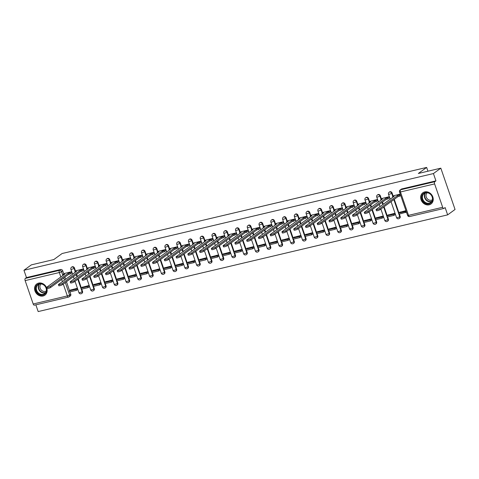 <?xml version="1.0" encoding="UTF-8"?>
<svg xmlns="http://www.w3.org/2000/svg" width="479" height="479" viewBox="0 0 479 479"><rect width="100%" height="100%" fill="white"/><g stroke="black" fill="none" stroke-linecap="round" stroke-linejoin="round"><path stroke-width="0.72" d="M75.574 271.234L74.473 268.024A1.772 1.521 -126.1 0 0 71.916 266.947L71.509 267.246A1.772 1.521 53.9 0 1 74.059 268.324L75.167 271.533M87.34 268.456L86.232 265.246A1.772 1.521 -126.1 0 0 83.681 264.168L83.268 264.468A1.772 1.521 53.9 0 1 85.825 265.546L86.933 268.755M99.105 265.677L97.997 262.468A1.772 1.521 -126.1 0 0 95.447 261.39L95.034 261.69A1.772 1.521 53.9 0 1 97.59 262.767L98.692 265.977M110.865 262.899L109.763 259.69A1.772 1.521 -126.1 0 0 107.206 258.612L106.799 258.911A1.772 1.521 53.9 0 1 109.35 259.989L110.457 263.199M122.63 260.121L121.528 256.912A1.772 1.521 -126.1 0 0 118.972 255.834L118.564 256.133A1.772 1.521 53.9 0 1 121.115 257.211L122.223 260.42M134.395 257.343L133.288 254.133A1.772 1.521 -126.1 0 0 130.737 253.056L130.324 253.355A1.772 1.521 53.9 0 1 132.881 254.433L133.988 257.642M146.161 254.565L145.053 251.355A1.772 1.521 -126.1 0 0 142.502 250.278L142.089 250.577A1.772 1.521 53.9 0 1 144.646 251.655L145.748 254.864M157.92 251.786L156.819 248.577A1.772 1.521 -126.1 0 0 154.262 247.499L153.855 247.799A1.772 1.521 53.9 0 1 156.411 248.876L157.513 252.086M169.686 249.008L168.584 245.799A1.772 1.521 -126.1 0 0 166.027 244.721L165.62 245.02A1.772 1.521 53.9 0 1 168.171 246.098L169.279 249.308M181.451 246.23L180.344 243.021A1.772 1.521 -126.1 0 0 177.793 241.943L177.38 242.242A1.772 1.521 53.9 0 1 179.936 243.32L181.044 246.529M193.217 243.452L192.109 240.242A1.772 1.521 -126.1 0 0 189.558 239.165L189.145 239.458A1.772 1.521 53.9 0 1 191.702 240.542L192.803 243.751M204.976 240.674L203.874 237.464A1.772 1.521 -126.1 0 0 201.318 236.387L200.911 236.68A1.772 1.521 53.9 0 1 203.467 237.764L204.569 240.973M216.742 237.895L215.64 234.686A1.772 1.521 -126.1 0 0 213.083 233.608L212.676 233.902A1.772 1.521 53.9 0 1 215.227 234.985L216.334 238.195M228.507 235.117L227.399 231.908A1.772 1.521 -126.1 0 0 224.849 230.83L224.435 231.123A1.772 1.521 53.9 0 1 226.992 232.207L228.1 235.417M240.272 232.339L239.165 229.13A1.772 1.521 -126.1 0 0 236.614 228.052L236.201 228.345A1.772 1.521 53.9 0 1 238.758 229.429L239.859 232.638M252.032 229.561L250.93 226.351A1.772 1.521 -126.1 0 0 248.373 225.274L247.966 225.567A1.772 1.521 53.9 0 1 250.523 226.651L251.625 229.86M263.797 226.783L262.696 223.573A1.772 1.521 -126.1 0 0 260.139 222.496L259.732 222.789A1.772 1.521 53.9 0 1 262.282 223.873L263.39 227.082M275.563 224.004L274.455 220.795A1.772 1.521 -126.1 0 0 271.904 219.717L271.497 220.011A1.772 1.521 53.9 0 1 274.048 221.094L275.156 224.304M287.328 221.226L286.22 218.017A1.772 1.521 -126.1 0 0 283.67 216.939L283.257 217.232A1.772 1.521 53.9 0 1 285.813 218.316L286.915 221.526M299.088 218.448L297.986 215.239A1.772 1.521 -126.1 0 0 295.429 214.161L295.022 214.454A1.772 1.521 53.9 0 1 297.579 215.538L298.68 218.747M310.853 215.67L309.751 212.46A1.772 1.521 -126.1 0 0 307.195 211.383L306.788 211.676A1.772 1.521 53.9 0 1 309.338 212.76L310.446 215.969M322.618 212.892L321.511 209.682A1.772 1.521 -126.1 0 0 318.96 208.605L318.553 208.898A1.772 1.521 53.9 0 1 321.104 209.982L322.211 213.191M334.384 210.113L333.276 206.904A1.772 1.521 -126.1 0 0 330.726 205.826L330.312 206.12A1.772 1.521 53.9 0 1 332.869 207.197L333.971 210.413M346.143 207.335L345.042 204.126A1.772 1.521 -126.1 0 0 342.485 203.048L342.078 203.341A1.772 1.521 53.9 0 1 344.635 204.419L345.736 207.635M357.909 204.557L356.807 201.348A1.772 1.521 -126.1 0 0 354.25 200.27L353.843 200.563A1.772 1.521 53.9 0 1 356.394 201.641L357.502 204.856M369.674 201.779L368.567 198.569A1.772 1.521 -126.1 0 0 366.016 197.492L365.609 197.785A1.772 1.521 53.9 0 1 368.159 198.863L369.267 202.078M381.44 199.001L380.332 195.791A1.772 1.521 -126.1 0 0 377.781 194.713L377.368 195.007A1.772 1.521 53.9 0 1 379.925 196.085L381.027 199.3M393.205 196.222L392.097 193.013A1.772 1.521 -126.1 0 0 389.541 191.935L389.134 192.229A1.772 1.521 53.9 0 1 391.69 193.306L392.792 196.522M429.172 204.802A6.922 5.922 -126.1 0 0 431.034 203.952A6.922 5.922 -126.1 0 0 432.369 195.881A6.922 5.922 -126.1 0 0 424.735 191.911A6.922 5.922 -126.1 0 0 422.873 192.762A6.922 5.922 -126.1 0 0 421.538 200.833A6.922 5.922 -126.1 0 0 429.172 204.802M43.074 295.986A6.922 5.922 -126.1 0 0 44.93 295.136A6.922 5.922 -126.1 0 0 46.271 287.065A6.922 5.922 -126.1 0 0 38.637 283.095A6.922 5.922 -126.1 0 0 36.775 283.945A6.922 5.922 -126.1 0 0 35.44 292.016A6.922 5.922 -126.1 0 0 43.074 295.986M35.847 304.818L38.176 311.572L447.649 214.867L445.135 207.557L443.979 208.395A1.772 0.868 76.7 0 1 443.817 208.473A1.772 0.868 76.7 0 1 442.668 207.287L434.615 183.906L400.456 191.971L408.509 215.352L442.668 207.287M440.824 168.165L433.429 173.56L23.95 270.264L31.351 264.869L53.822 259.558L62.114 253.517L426.645 167.428L418.353 173.47L440.824 168.165L455.05 209.473L447.649 214.867M34.506 305.099A1.772 0.868 -103.3 0 1 34.344 305.177A1.772 0.868 -103.3 0 1 33.195 303.991L25.142 280.61A1.772 0.868 -103.3 0 1 25.315 278.413L26.471 277.575L60.629 269.503A1.772 1.521 53.9 0 1 62.707 270.803L63.809 274.012M64.869 277.09L65.629 279.287M66.467 281.724L69.557 290.705M69.97 291.903L70.754 294.184L69.605 295.022A1.772 1.521 53.9 0 1 68.665 297.034A1.772 0.868 76.7 0 1 68.503 297.106A1.772 1.772 0 0 0 69.144 296.818L70.293 295.974A1.772 1.521 -126.1 0 0 70.754 294.184M26.471 277.575L23.95 270.264M435.944 180.87L401.785 188.936A1.772 1.521 -126.1 0 0 401.306 189.157L400.157 189.995A1.772 1.521 53.9 0 1 400.63 189.774L434.794 181.709L435.944 180.87L433.429 173.56M434.794 181.709A1.772 0.868 76.7 0 0 434.615 183.906M400.252 194.121L394.049 195.606M405.941 210.646L399.797 212.293M395.145 214.538L394.756 213.287L388.032 215.071M389.038 198.114L389.493 198.001L389.068 196.761L382.284 198.384M383.38 217.316L382.99 216.065L376.266 217.849M377.272 200.893L377.727 200.779L377.302 199.539L370.524 201.162M371.62 220.095L371.231 218.843L364.507 220.627M365.507 203.671L365.968 203.557L365.537 202.324L358.759 203.94M359.855 222.873L359.466 221.621L352.742 223.406M353.747 206.449L354.203 206.341L353.777 205.102L346.994 206.718M348.089 225.651L347.7 224.4L340.976 226.184M341.982 209.227L342.437 209.119L342.012 207.88L335.228 209.497M336.324 228.429L335.935 227.178L329.211 228.962M330.217 212.005L330.672 211.898L330.247 210.658L323.469 212.275M324.564 231.207L324.175 229.956L317.451 231.74M318.451 214.784L318.912 214.676L318.481 213.436L311.703 215.053M312.799 233.986L312.41 232.734L305.686 234.518M306.692 217.562L307.147 217.454L306.722 216.215L299.938 217.831M301.034 236.764L300.644 235.512L293.92 237.297M294.926 220.34L295.381 220.232L294.956 218.993L288.172 220.609M289.268 239.542L288.879 238.291L282.155 240.075M283.161 223.118L283.616 223.01L283.191 221.771L276.407 223.388M277.509 242.32L277.119 241.069L270.396 242.853M271.395 225.896L271.856 225.789L271.425 224.549L264.647 226.166M265.743 245.098L265.354 243.847L258.63 245.631M259.636 228.675L260.091 228.567L259.666 227.327L252.882 228.944M253.978 247.877L253.589 246.625L246.865 248.409M247.871 231.453L248.326 231.345L247.9 230.106L241.117 231.722M242.212 250.655L241.823 249.403L235.099 251.188M236.105 234.231L236.56 234.123L236.135 232.884L229.351 234.5M230.453 253.433L230.064 252.182L223.34 253.966M224.34 237.009L224.801 236.901L224.37 235.662L217.592 237.279M218.687 256.211L218.298 254.96L211.574 256.744M212.58 239.787L213.035 239.68L212.61 238.44L205.826 240.057M206.922 258.989L206.533 257.738L199.809 259.522M200.815 242.566L201.27 242.458L200.845 241.218L194.061 242.835M195.157 261.768L194.767 260.522L188.043 262.3M189.049 245.344L189.504 245.236L189.079 243.997L182.295 245.613M183.397 264.546L183.008 263.3L176.284 265.079M177.284 248.122L177.745 248.014L177.314 246.775L170.536 248.391M171.632 267.324L171.243 266.079L164.519 267.857M165.524 250.9L165.979 250.792L165.554 249.553L158.771 251.17M159.866 270.102L159.477 268.857L152.753 270.635M153.759 253.678L154.214 253.571L153.789 252.331L147.005 253.948M148.101 272.88L147.712 271.635L140.988 273.413M141.994 256.457L142.449 256.349L142.023 255.109L135.24 256.726M136.341 275.659L135.952 274.413L129.222 276.191M130.228 259.235L130.689 259.127L130.258 257.888L123.48 259.504M124.576 278.437L124.187 277.191L117.463 278.97M118.463 262.013L118.924 261.905L118.499 260.666L111.715 262.282M112.81 281.215L112.421 279.97L105.697 281.748M106.703 264.791L107.158 264.683L106.733 263.444L99.949 265.061M101.045 283.993L100.656 282.748L93.932 284.526M94.938 267.569L95.393 267.462L94.968 266.222L88.184 267.839M89.286 286.771L88.896 285.526L82.166 287.304M83.172 270.348L83.633 270.24L83.202 269L76.424 270.617M77.52 289.55L77.131 288.304L70.407 290.082M71.407 273.126L71.868 273.018L71.443 271.779L64.659 273.395M76.634 274.311L77.388 276.509M78.233 278.946L81.322 287.927M81.735 289.124L82.52 291.406L82.113 291.705A1.772 1.521 53.9 0 1 81.652 293.495L82.059 293.196A1.772 1.521 -126.1 0 0 82.52 291.406M88.399 271.533L89.154 273.731M89.992 276.167L93.088 285.149M93.501 286.346L94.285 288.627L93.878 288.927A1.772 1.521 53.9 0 1 93.411 290.717L93.824 290.418A1.772 1.521 -126.1 0 0 94.285 288.627M100.165 268.755L100.919 270.952M101.758 273.389L104.847 282.365M105.26 283.568L106.051 285.849L105.637 286.149A1.772 1.521 53.9 0 1 105.176 287.939L105.584 287.639A1.772 1.521 -126.1 0 0 106.051 285.849M111.924 265.977L112.685 268.174M113.523 270.611L116.613 279.586M117.026 280.79L117.81 283.071L117.403 283.37A1.772 1.521 53.9 0 1 116.942 285.161L117.349 284.861A1.772 1.521 -126.1 0 0 117.81 283.071M123.69 263.199L124.444 265.396M125.288 267.833L128.378 276.808M128.791 278.012L129.575 280.293L129.168 280.592A1.772 1.521 53.9 0 1 128.707 282.382L129.114 282.083A1.772 1.521 -126.1 0 0 129.575 280.293M135.455 260.42L136.21 262.618M137.048 265.055L140.143 274.03M140.557 275.233L141.341 277.515L140.934 277.814A1.772 1.521 53.9 0 1 140.467 279.604L140.88 279.305A1.772 1.521 -126.1 0 0 141.341 277.515M147.221 257.642L147.975 259.84M148.813 262.276L151.903 271.252M152.316 272.455L153.106 274.736L152.693 275.036A1.772 1.521 53.9 0 1 152.232 276.826L152.639 276.527A1.772 1.521 -126.1 0 0 153.106 274.736M158.98 254.864L159.741 257.061M160.579 259.498L163.668 268.474M164.081 269.677L164.866 271.958L164.459 272.258A1.772 1.521 53.9 0 1 163.998 274.048L164.405 273.748A1.772 1.521 -126.1 0 0 164.866 271.958M170.746 252.086L171.5 254.283M172.344 256.72L175.434 265.695M175.847 266.899L176.631 269.18L176.224 269.479A1.772 1.521 53.9 0 1 175.763 271.27L176.17 270.97A1.772 1.521 -126.1 0 0 176.631 269.18M182.511 249.308L183.265 251.505M184.104 253.942L187.199 262.917M187.612 264.121L188.397 266.402L187.99 266.701A1.772 1.521 53.9 0 1 187.523 268.491L187.936 268.192A1.772 1.521 -126.1 0 0 188.397 266.402M194.276 246.529L195.031 248.727M195.869 251.164L198.959 260.139M199.372 261.342L200.162 263.624L199.749 263.923A1.772 1.521 53.9 0 1 199.288 265.713L199.701 265.414A1.772 1.521 -126.1 0 0 200.162 263.624M206.042 243.751L206.796 245.949M207.635 248.385L210.724 257.361M211.137 258.564L211.928 260.845L211.514 261.145A1.772 1.521 53.9 0 1 211.053 262.935L211.461 262.636A1.772 1.521 -126.1 0 0 211.928 260.845M217.801 240.973L218.556 243.17M219.4 245.607L222.49 254.583M222.903 255.786L223.687 258.067L223.28 258.367A1.772 1.521 53.9 0 1 222.819 260.157L223.226 259.858A1.772 1.521 -126.1 0 0 223.687 258.067M229.567 238.195L230.321 240.392M231.165 242.829L234.255 251.804M234.668 253.008L235.452 255.289L235.045 255.588A1.772 1.521 53.9 0 1 234.578 257.379L234.991 257.079A1.772 1.521 -126.1 0 0 235.452 255.289M241.332 235.417L242.087 237.614M242.925 240.051L246.02 249.026M246.428 250.23L247.218 252.511L246.805 252.81A1.772 1.521 53.9 0 1 246.344 254.6L246.757 254.301A1.772 1.521 -126.1 0 0 247.218 252.511M253.098 232.638L253.852 234.836M254.69 237.273L257.78 246.248M258.193 247.451L258.983 249.733L258.57 250.032A1.772 1.521 53.9 0 1 258.109 251.822L258.516 251.523A1.772 1.521 -126.1 0 0 258.983 249.733M264.857 229.86L265.611 232.058M266.456 234.494L269.545 243.47M269.958 244.673L270.743 246.954L270.336 247.254A1.772 1.521 53.9 0 1 269.875 249.044L270.282 248.745A1.772 1.521 -126.1 0 0 270.743 246.954M276.623 227.082L277.377 229.279M278.221 231.716L281.311 240.692M281.724 241.895L282.508 244.176L282.101 244.476A1.772 1.521 53.9 0 1 281.634 246.266L282.047 245.966A1.772 1.521 -126.1 0 0 282.508 244.176M288.388 224.304L289.142 226.495M289.981 228.938L293.076 237.913M293.483 239.117L294.274 241.398L293.861 241.697A1.772 1.521 53.9 0 1 293.399 243.488L293.813 243.188A1.772 1.521 -126.1 0 0 294.274 241.398M300.153 221.526L300.908 223.717M301.746 226.16L304.836 235.135M305.249 236.333L306.039 238.62L305.626 238.919A1.772 1.521 53.9 0 1 305.165 240.709L305.572 240.41A1.772 1.521 -126.1 0 0 306.039 238.62M311.913 218.747L312.667 220.939M313.511 223.382L316.601 232.357M317.014 233.554L317.799 235.842L317.391 236.141A1.772 1.521 53.9 0 1 316.93 237.931L317.337 237.632A1.772 1.521 -126.1 0 0 317.799 235.842M323.678 215.969L324.433 218.161M325.277 220.603L328.366 229.579M328.78 230.776L329.564 233.063L329.157 233.363A1.772 1.521 53.9 0 1 328.69 235.153L329.103 234.854A1.772 1.521 -126.1 0 0 329.564 233.063M335.444 213.191L336.198 215.382M337.036 217.825L340.132 226.801M340.539 227.998L341.329 230.285L340.916 230.585A1.772 1.521 53.9 0 1 340.455 232.375L340.868 232.076A1.772 1.521 -126.1 0 0 341.329 230.285M347.209 210.413L347.964 212.604M348.802 215.047L351.891 224.022M352.304 225.22L353.095 227.507L352.682 227.806A1.772 1.521 53.9 0 1 352.221 229.597L352.628 229.297A1.772 1.521 -126.1 0 0 353.095 227.507M358.969 207.635L359.723 209.826M360.567 212.269L363.657 221.244M364.07 222.442L364.854 224.729L364.447 225.028A1.772 1.521 53.9 0 1 363.986 226.818L364.393 226.519A1.772 1.521 -126.1 0 0 364.854 224.729M370.734 204.856L371.488 207.048M372.333 209.491L375.422 218.466M375.835 219.663L376.62 221.951L376.213 222.25A1.772 1.521 53.9 0 1 375.752 224.04L376.159 223.741A1.772 1.521 -126.1 0 0 376.62 221.951M382.499 202.078L383.254 204.27M384.092 206.712L387.188 215.688M387.595 216.885L388.385 219.172L387.978 219.472A1.772 1.521 53.9 0 1 387.511 221.262L387.924 220.963A1.772 1.521 -126.1 0 0 388.385 219.172M394.265 199.3L398.947 212.91M399.36 214.107L400.151 216.394L399.737 216.694A1.772 1.521 53.9 0 1 399.276 218.484L399.684 218.184A1.772 1.521 -126.1 0 0 400.151 216.394M427.945 171.207L426.645 167.428M379.727 208.551L380.098 209.628A2.042 0.359 161 0 1 377.979 210.532A2.042 0.359 161 0 1 376.434 210.7L376.063 209.628A2.042 0.359 -19 0 0 377.614 209.461A2.042 0.359 -19 0 0 379.727 208.551L397.648 195.486L399.27 195.109L399.642 196.18L400.695 195.414M394.079 195.582L392.558 196.689L394.181 196.306L376.26 209.371A2.042 0.359 -19 0 0 376.063 209.628M392.558 196.689L392.78 197.33M400.324 194.336L399.27 195.109M400.193 212.005L398.678 213.107L399.049 214.185L406.443 212.101M398.678 213.107L405.39 211.526L405.755 212.598M406.072 211.029L405.39 211.526M380.098 209.628L398.019 196.564L399.642 196.18M398.019 196.564L397.648 195.486M432.621 199.887A5.993 5.125 53.9 0 1 426.37 203.569A5.993 5.125 53.9 0 1 421.885 196.39A5.993 5.125 53.9 0 1 428.136 192.708A5.993 5.125 53.9 0 1 432.621 199.887M422.466 196.384A5.55 4.742 -126.1 0 0 424.963 202.168A5.55 4.742 -126.1 0 0 430.705 202.485A5.55 4.742 -126.1 0 0 432.411 199.623A5.55 4.742 -126.1 0 0 429.914 193.839A5.55 4.742 -126.1 0 0 424.172 193.522A5.55 4.742 -126.1 0 0 422.466 196.384M432.375 199.803A4.371 3.736 53.9 0 1 427.933 199.36A4.371 3.736 53.9 0 1 426.065 194.881A4.371 3.736 53.9 0 1 427.238 192.75M423.556 192.342A6.88 5.88 -126.1 0 0 423.202 192.582A6.88 5.88 -126.1 0 0 421.089 196.133A6.88 5.88 -126.1 0 0 424.178 203.306A6.88 5.88 -126.1 0 0 431.304 203.695A6.88 5.88 -126.1 0 0 431.639 203.431M46.523 291.07A5.993 5.125 53.9 0 1 40.272 294.753A5.993 5.125 53.9 0 1 35.781 287.574A5.993 5.125 53.9 0 1 42.032 283.891A5.993 5.125 53.9 0 1 46.523 291.07M36.368 287.568A5.55 4.742 -126.1 0 0 38.865 293.352A5.55 4.742 -126.1 0 0 44.607 293.669A5.55 4.742 -126.1 0 0 46.307 290.807A5.55 4.742 -126.1 0 0 43.817 285.023A5.55 4.742 -126.1 0 0 38.069 284.706A5.55 4.742 -126.1 0 0 36.368 287.568M46.277 290.987A4.371 3.736 53.9 0 1 41.829 290.543A4.371 3.736 53.9 0 1 39.961 286.059A4.371 3.736 53.9 0 1 41.14 283.933M37.452 283.526A6.88 5.88 -126.1 0 0 37.099 283.766A6.88 5.88 -126.1 0 0 34.991 287.316A6.88 5.88 -126.1 0 0 38.081 294.489A6.88 5.88 -126.1 0 0 45.206 294.878A6.88 5.88 -126.1 0 0 45.535 294.615M367.962 211.329L368.333 212.407A2.042 0.359 161 0 1 366.219 213.311A2.042 0.359 161 0 1 364.669 213.478L364.297 212.407A2.042 0.359 -19 0 0 365.848 212.239A2.042 0.359 -19 0 0 367.962 211.329L385.882 198.27L387.505 197.887L387.876 198.959L389.433 197.821M382.32 198.36L380.793 199.468L382.416 199.084L364.495 212.149A2.042 0.359 -19 0 0 364.297 212.407M380.793 199.468L381.015 200.108M389.032 196.773L387.505 197.887M388.427 214.784L386.912 215.885L387.283 216.963L393.995 215.376L395.181 214.514M386.912 215.885L393.624 214.305L393.995 215.376M394.81 213.436L393.624 214.305M368.333 212.407L386.254 199.342L387.876 198.959M386.254 199.342L385.882 198.27M356.202 214.107L356.568 215.185A2.042 0.359 161 0 1 354.454 216.089A2.042 0.359 161 0 1 352.903 216.257L352.538 215.185A2.042 0.359 -19 0 0 354.083 215.017A2.042 0.359 -19 0 0 356.202 214.107L374.123 201.048L375.74 200.665L376.111 201.737L377.668 200.599M370.554 201.138L369.028 202.246L370.65 201.863L352.73 214.927A2.042 0.359 -19 0 0 352.538 215.185M369.028 202.246L369.249 202.886M377.266 199.551L375.74 200.665M376.662 217.562L375.147 218.663L375.518 219.741L382.23 218.155L383.416 217.292M375.147 218.663L381.859 217.083L382.23 218.155M383.044 216.215L381.859 217.083M356.568 215.185L374.488 202.12L376.111 201.737M374.488 202.12L374.123 201.048M344.437 216.885L344.808 217.963A2.042 0.359 161 0 1 342.689 218.867A2.042 0.359 161 0 1 341.144 219.035L340.773 217.963A2.042 0.359 -19 0 0 342.317 217.795A2.042 0.359 -19 0 0 344.437 216.885L362.358 203.826L363.98 203.443L364.345 204.515L365.902 203.377M358.789 203.916L357.268 205.024L358.885 204.641L340.964 217.706A2.042 0.359 -19 0 0 340.773 217.963M357.268 205.024L357.484 205.665M365.501 202.33L363.98 203.443M364.902 220.34L363.387 221.442L363.753 222.519L370.465 220.933L371.65 220.071M363.387 221.442L370.093 219.861L370.465 220.933M371.279 218.993L370.093 219.861M344.808 217.963L362.729 204.898L364.345 204.515M362.729 204.898L362.358 203.826M332.671 219.663L333.043 220.741A2.042 0.359 161 0 1 330.923 221.645A2.042 0.359 161 0 1 329.378 221.813L329.007 220.741A2.042 0.359 -19 0 0 330.558 220.574A2.042 0.359 -19 0 0 332.671 219.663L350.592 206.605L352.215 206.221L352.586 207.293L354.143 206.156M347.024 206.694L345.503 207.802L347.125 207.419L329.205 220.484A2.042 0.359 -19 0 0 329.007 220.741M345.503 207.802L345.724 208.443M353.736 205.108L352.215 206.221M353.137 223.118L351.622 224.226L351.993 225.298L358.699 223.711L359.885 222.849M351.622 224.226L358.334 222.639L358.699 223.711M359.519 221.777L358.334 222.639M333.043 220.741L350.963 207.676L352.586 207.293M350.963 207.676L350.592 206.605M320.906 222.442L321.277 223.519A2.042 0.359 161 0 1 319.164 224.423A2.042 0.359 161 0 1 317.613 224.591L317.242 223.519A2.042 0.359 -19 0 0 318.792 223.352A2.042 0.359 -19 0 0 320.906 222.442L338.827 209.383L340.449 209L340.82 210.071L342.377 208.934M335.264 209.473L333.737 210.58L335.36 210.197L317.439 223.262A2.042 0.359 -19 0 0 317.242 223.519M333.737 210.58L333.959 211.221M341.976 207.886L340.449 209M341.371 225.896L339.856 227.004L340.228 228.076L346.94 226.489L348.125 225.627M339.856 227.004L346.568 225.417L346.94 226.489M347.754 224.555L346.568 225.417M321.277 223.519L339.198 210.455L340.82 210.071M339.198 210.455L338.827 209.383M309.147 225.22L309.512 226.298A2.042 0.359 161 0 1 307.398 227.202A2.042 0.359 161 0 1 305.847 227.369L305.476 226.298A2.042 0.359 -19 0 0 307.027 226.13A2.042 0.359 -19 0 0 309.147 225.22L327.061 212.161L328.684 211.778L329.055 212.85L330.612 211.712M323.499 212.251L321.972 213.359L323.594 212.975L305.674 226.04A2.042 0.359 -19 0 0 305.476 226.298M321.972 213.359L322.193 213.999M330.211 210.664L328.684 211.778M329.606 228.675L328.091 229.782L328.462 230.854L335.174 229.267L336.36 228.405M328.091 229.782L334.803 228.196L335.174 229.267M335.989 227.333L334.803 228.196M309.512 226.298L327.432 213.233L329.055 212.85M327.432 213.233L327.061 212.161M297.381 227.998L297.752 229.076A2.042 0.359 161 0 1 295.633 229.98A2.042 0.359 161 0 1 294.088 230.148L293.717 229.076A2.042 0.359 -19 0 0 295.262 228.908A2.042 0.359 -19 0 0 297.381 227.998L315.302 214.939L316.924 214.556L317.29 215.628L318.846 214.49M311.733 215.029L310.212 216.137L311.829 215.754L293.908 228.818A2.042 0.359 -19 0 0 293.717 229.076M310.212 216.137L310.428 216.777M318.445 213.442L316.924 214.556M317.846 231.453L316.332 232.56L316.697 233.632L323.409 232.046L324.594 231.183M316.332 232.56L323.038 230.974L323.409 232.046M324.223 230.112L323.038 230.974M297.752 229.076L315.673 216.011L317.29 215.628M315.673 216.011L315.302 214.939M285.616 230.776L285.987 231.854A2.042 0.359 161 0 1 283.867 232.758A2.042 0.359 161 0 1 282.323 232.926L281.951 231.854A2.042 0.359 -19 0 0 283.502 231.686A2.042 0.359 -19 0 0 285.616 230.776L303.536 217.717L305.159 217.334L305.53 218.406L307.087 217.268M299.968 217.807L298.447 218.915L300.07 218.532L282.149 231.597A2.042 0.359 -19 0 0 281.951 231.854M298.447 218.915L298.668 219.556M306.68 216.221L305.159 217.334M306.081 234.231L304.566 235.339L304.937 236.41L311.643 234.824L312.829 233.962M304.566 235.339L311.278 233.752L311.643 234.824M312.464 232.89L311.278 233.752M285.987 231.854L303.908 218.789L305.53 218.406M303.908 218.789L303.536 217.717M273.85 233.554L274.222 234.632A2.042 0.359 161 0 1 272.108 235.536A2.042 0.359 161 0 1 270.557 235.704L270.186 234.632A2.042 0.359 -19 0 0 271.737 234.465A2.042 0.359 -19 0 0 273.85 233.554L291.771 220.496L293.393 220.112L293.765 221.184L295.321 220.047M288.208 220.585L286.682 221.693L288.304 221.31L270.384 234.375A2.042 0.359 -19 0 0 270.186 234.632M286.682 221.693L286.903 222.334M294.92 218.999L293.393 220.112M294.316 237.009L292.801 238.117L293.172 239.189L299.884 237.602L301.069 236.74M292.801 238.117L299.513 236.53L299.884 237.602M300.698 235.668L299.513 236.53M274.222 234.632L292.142 221.567L293.765 221.184M292.142 221.567L291.771 220.496M262.091 236.333L262.456 237.41A2.042 0.359 161 0 1 260.342 238.314A2.042 0.359 161 0 1 258.792 238.482L258.421 237.41A2.042 0.359 -19 0 0 259.971 237.243A2.042 0.359 -19 0 0 262.091 236.333L280.005 223.274L281.628 222.891L281.999 223.962L283.556 222.825M276.443 223.364L274.916 224.471L276.539 224.088L258.618 237.153A2.042 0.359 -19 0 0 258.421 237.41M274.916 224.471L275.138 225.112M283.155 221.777L281.628 222.891M282.55 239.787L281.035 240.895L281.407 241.967L288.118 240.38L289.304 239.518M281.035 240.895L287.747 239.308L288.118 240.38M288.933 238.446L287.747 239.308M262.456 237.41L280.377 224.346L281.999 223.962M280.377 224.346L280.005 223.274M250.325 239.111L250.697 240.189A2.042 0.359 161 0 1 248.577 241.093A2.042 0.359 161 0 1 247.026 241.26L246.661 240.189A2.042 0.359 -19 0 0 248.206 240.021A2.042 0.359 -19 0 0 250.325 239.111L268.246 226.052L269.869 225.669L270.234 226.741L271.791 225.603M264.677 226.142L263.157 227.25L264.773 226.866L246.853 239.931A2.042 0.359 -19 0 0 246.661 240.189M263.157 227.25L263.372 227.89M271.389 224.555L269.869 225.669M270.791 242.566L269.27 243.673L269.641 244.745L276.353 243.158L277.539 242.296M269.27 243.673L275.982 242.087L276.353 243.158M277.167 241.224L275.982 242.087M250.697 240.189L268.611 227.124L270.234 226.741M268.611 227.124L268.246 226.052M238.56 241.889L238.931 242.967A2.042 0.359 161 0 1 236.812 243.871A2.042 0.359 161 0 1 235.267 244.039L234.896 242.967A2.042 0.359 -19 0 0 236.446 242.799A2.042 0.359 -19 0 0 238.56 241.889L256.481 228.83L258.103 228.447L258.474 229.519L260.031 228.381M252.912 228.92L251.391 230.028L253.014 229.645L235.093 242.709A2.042 0.359 -19 0 0 234.896 242.967M251.391 230.028L251.613 230.668M259.624 227.333L258.103 228.447M259.025 245.344L257.51 246.451L257.882 247.523L264.588 245.937L265.773 245.074M257.51 246.451L264.222 244.865L264.588 245.937M265.408 244.003L264.222 244.865M238.931 242.967L256.852 229.902L258.474 229.519M256.852 229.902L256.481 228.83M226.795 244.667L227.166 245.745A2.042 0.359 161 0 1 225.052 246.649A2.042 0.359 161 0 1 223.501 246.817L223.13 245.745A2.042 0.359 -19 0 0 224.681 245.577A2.042 0.359 -19 0 0 226.795 244.667L244.715 231.608L246.338 231.225L246.709 232.297L248.266 231.159M241.153 231.698L239.626 232.806L241.248 232.423L223.328 245.488A2.042 0.359 -19 0 0 223.13 245.745M239.626 232.806L239.847 233.447M247.865 230.112L246.338 231.225M247.26 248.122L245.745 249.23L246.116 250.301L252.828 248.715L254.014 247.853M245.745 249.23L252.457 247.643L252.828 248.715M253.642 246.781L252.457 247.643M227.166 245.745L245.086 232.68L246.709 232.297M245.086 232.68L244.715 231.608M215.035 247.445L215.4 248.523A2.042 0.359 161 0 1 213.287 249.427A2.042 0.359 161 0 1 211.736 249.595L211.365 248.523A2.042 0.359 -19 0 0 212.916 248.356A2.042 0.359 -19 0 0 215.035 247.445L232.95 234.387L234.572 234.003L234.944 235.075L236.5 233.944M229.387 234.476L227.86 235.584L229.483 235.201L211.562 248.266A2.042 0.359 -19 0 0 211.365 248.523M227.86 235.584L228.082 236.225M236.099 232.89L234.572 234.003M235.494 250.9L233.98 252.008L234.351 253.08L241.063 251.493L242.248 250.631M233.98 252.008L240.692 250.421L241.063 251.493M241.877 249.559L240.692 250.421M215.4 248.523L233.321 235.458L234.944 235.075M233.321 235.458L232.95 234.387M203.27 250.224L203.641 251.301A2.042 0.359 161 0 1 201.521 252.205A2.042 0.359 161 0 1 199.971 252.373L199.605 251.301A2.042 0.359 -19 0 0 201.15 251.134A2.042 0.359 -19 0 0 203.27 250.224L221.19 237.165L222.807 236.782L223.178 237.853L224.735 236.722M217.622 237.255L216.101 238.362L217.717 237.979L199.797 251.044A2.042 0.359 -19 0 0 199.605 251.301M216.101 238.362L216.316 239.003M224.334 235.668L222.807 236.782M223.735 253.678L222.214 254.786L222.585 255.858L229.297 254.271L230.483 253.409M222.214 254.786L228.926 253.199L229.297 254.271M230.112 252.337L228.926 253.199M203.641 251.301L221.555 238.237L223.178 237.853M221.555 238.237L221.19 237.165M191.504 253.002L191.875 254.08A2.042 0.359 161 0 1 189.756 254.984A2.042 0.359 161 0 1 188.211 255.151L187.84 254.08A2.042 0.359 -19 0 0 189.391 253.912A2.042 0.359 -19 0 0 191.504 253.002L209.425 239.943L211.047 239.56L211.419 240.632L212.975 239.5M205.856 240.033L204.335 241.141L205.958 240.757L188.037 253.822A2.042 0.359 -19 0 0 187.84 254.08M204.335 241.141L204.557 241.781M212.568 238.446L211.047 239.56M211.969 256.457L210.455 257.564L210.82 258.636L217.532 257.049L218.717 256.187M210.455 257.564L217.167 255.978L217.532 257.049M218.352 255.115L217.167 255.978M191.875 254.08L209.796 241.015L211.419 240.632M209.796 241.015L209.425 239.943M179.739 255.78L180.11 256.858A2.042 0.359 161 0 1 177.996 257.762A2.042 0.359 161 0 1 176.446 257.93L176.074 256.858A2.042 0.359 -19 0 0 177.625 256.69A2.042 0.359 -19 0 0 179.739 255.78L197.659 242.721L199.282 242.338L199.653 243.41L201.21 242.278M194.097 242.811L192.57 243.919L194.193 243.536L176.272 256.6A2.042 0.359 -19 0 0 176.074 256.858M192.57 243.919L192.792 244.559M200.809 241.224L199.282 242.338M200.204 259.235L198.689 260.342L199.06 261.414L205.772 259.828L206.958 258.965M198.689 260.342L205.401 258.756L205.772 259.828M206.587 257.894L205.401 258.756M180.11 256.858L198.031 243.793L199.653 243.41M198.031 243.793L197.659 242.721M167.973 258.558L168.345 259.636A2.042 0.359 161 0 1 166.231 260.54A2.042 0.359 161 0 1 164.68 260.708L164.309 259.636A2.042 0.359 -19 0 0 165.86 259.468A2.042 0.359 -19 0 0 167.973 258.558L185.894 245.499L187.517 245.116L187.888 246.188L189.444 245.056M182.331 245.589L180.805 246.697L182.427 246.314L164.507 259.378A2.042 0.359 -19 0 0 164.309 259.636M180.805 246.697L181.026 247.338M189.043 244.003L187.517 245.116M188.439 262.013L186.924 263.121L187.295 264.192L194.007 262.606L195.192 261.744M186.924 263.121L193.636 261.534L194.007 262.606M194.821 260.672L193.636 261.534M168.345 259.636L186.265 246.571L187.888 246.188M186.265 246.571L185.894 245.499M156.214 261.336L156.585 262.414A2.042 0.359 161 0 1 154.466 263.318A2.042 0.359 161 0 1 152.915 263.486L152.55 262.414A2.042 0.359 -19 0 0 154.094 262.247A2.042 0.359 -19 0 0 156.214 261.336L174.134 248.278L175.751 247.894L176.122 248.966L177.679 247.835M170.566 248.367L169.045 249.475L170.662 249.092L152.741 262.157A2.042 0.359 -19 0 0 152.55 262.414M169.045 249.475L169.261 250.116M177.278 246.781L175.751 247.894M176.679 264.791L175.158 265.899L175.53 266.971L182.242 265.384L183.427 264.522M175.158 265.899L181.87 264.312L182.242 265.384M183.056 263.45L181.87 264.312M156.585 262.414L174.5 249.349L176.122 248.966M174.5 249.349L174.134 248.278M144.448 264.115L144.82 265.192A2.042 0.359 161 0 1 142.7 266.096A2.042 0.359 161 0 1 141.155 266.264L140.784 265.192A2.042 0.359 -19 0 0 142.329 265.025A2.042 0.359 -19 0 0 144.448 264.115L162.369 251.056L163.992 250.673L164.357 251.744L165.92 250.613M158.8 251.146L157.28 252.253L158.902 251.87L140.982 264.935A2.042 0.359 -19 0 0 140.784 265.192M157.28 252.253L157.501 252.894M165.512 249.559L163.992 250.673M164.914 267.569L163.399 268.677L163.764 269.749L170.476 268.162L171.662 267.3M163.399 268.677L170.111 267.09L170.476 268.162M171.296 266.228L170.111 267.09M144.82 265.192L162.74 252.128L164.357 251.744M162.74 252.128L162.369 251.056M132.683 266.893L133.054 267.971A2.042 0.359 161 0 1 130.941 268.875A2.042 0.359 161 0 1 129.39 269.042L129.019 267.971A2.042 0.359 -19 0 0 130.569 267.803A2.042 0.359 -19 0 0 132.683 266.893L150.604 253.834L152.226 253.451L152.597 254.523L154.154 253.391M147.041 253.924L145.514 255.032L147.137 254.648L129.216 267.713A2.042 0.359 -19 0 0 129.019 267.971M145.514 255.032L145.736 255.672M153.753 252.337L152.226 253.451M153.148 270.348L151.633 271.455L152.005 272.527L158.717 270.94L159.902 270.078M151.633 271.455L158.345 269.869L158.717 270.94M159.531 269.006L158.345 269.869M133.054 267.971L150.975 254.906L152.597 254.523M150.975 254.906L150.604 253.834M120.918 269.671L121.289 270.749A2.042 0.359 161 0 1 119.175 271.653A2.042 0.359 161 0 1 117.624 271.821L117.253 270.749A2.042 0.359 -19 0 0 118.804 270.581A2.042 0.359 -19 0 0 120.918 269.671L138.838 256.612L140.461 256.229L140.832 257.301L142.389 256.169M135.276 256.702L133.749 257.81L135.371 257.433L117.451 270.491A2.042 0.359 -19 0 0 117.253 270.749M133.749 257.81L133.97 258.45M141.988 255.115L140.461 256.229M141.383 273.126L139.868 274.233L140.239 275.305L146.951 273.719L148.137 272.856M139.868 274.233L146.58 272.647L146.951 273.719M147.766 271.785L146.58 272.647M121.289 270.749L139.209 257.684L140.832 257.301M139.209 257.684L138.838 256.612M109.158 272.449L109.523 273.527A2.042 0.359 161 0 1 107.41 274.431A2.042 0.359 161 0 1 105.859 274.599L105.494 273.527A2.042 0.359 -19 0 0 107.039 273.359A2.042 0.359 -19 0 0 109.158 272.449L127.079 259.39L128.695 259.007L129.067 260.079L130.623 258.947M123.51 259.48L121.989 260.588L123.606 260.211L105.685 273.269A2.042 0.359 -19 0 0 105.494 273.527M121.989 260.588L122.205 261.229M130.222 257.894L128.695 259.007M129.617 275.904L128.103 277.012L128.474 278.083L135.186 276.497L136.371 275.635M128.103 277.012L134.815 275.425L135.186 276.497M136 274.563L134.815 275.425M109.523 273.527L127.444 260.462L129.067 260.079M127.444 260.462L127.079 259.39M97.393 275.227L97.764 276.305A2.042 0.359 161 0 1 95.644 277.209A2.042 0.359 161 0 1 94.1 277.377L93.728 276.305A2.042 0.359 -19 0 0 95.273 276.138A2.042 0.359 -19 0 0 97.393 275.227L115.313 262.169L116.936 261.785L117.301 262.857L118.864 261.726M111.745 262.258L110.224 263.366L111.847 262.989L93.926 276.048A2.042 0.359 -19 0 0 93.728 276.305M110.224 263.366L110.445 264.007M118.457 260.672L116.936 261.785M117.858 278.682L116.343 279.79L116.708 280.862L123.42 279.275L124.606 278.413M116.343 279.79L123.055 278.203L123.42 279.275M124.241 277.341L123.055 278.203M97.764 276.305L115.684 263.24L117.301 262.857M115.684 263.24L115.313 262.169M85.627 278.006L85.998 279.083A2.042 0.359 161 0 1 83.879 279.987A2.042 0.359 161 0 1 82.334 280.155L81.963 279.083A2.042 0.359 -19 0 0 83.514 278.916A2.042 0.359 -19 0 0 85.627 278.006L103.548 264.947L105.17 264.564L105.542 265.635L107.098 264.504M99.985 265.037L98.458 266.144L100.081 265.767L82.16 278.826A2.042 0.359 -19 0 0 81.963 279.083M98.458 266.144L98.68 266.785M106.697 263.45L105.17 264.564M106.093 281.46L104.578 282.568L104.949 283.64L111.661 282.053L112.846 281.191M104.578 282.568L111.29 280.981L111.661 282.053M112.475 280.119L111.29 280.981M85.998 279.083L103.919 266.019L105.542 265.635M103.919 266.019L103.548 264.947M73.862 280.784L74.233 281.862A2.042 0.359 161 0 1 72.119 282.766A2.042 0.359 161 0 1 70.569 282.933L70.197 281.862A2.042 0.359 -19 0 0 71.748 281.694A2.042 0.359 -19 0 0 73.862 280.784L91.782 267.725L93.405 267.342L93.776 268.414L95.333 267.282M88.22 267.815L86.693 268.923L88.316 268.545L70.395 281.604A2.042 0.359 -19 0 0 70.197 281.862M86.693 268.923L86.915 269.563M94.932 266.228L93.405 267.342M94.327 284.239L92.812 285.346L93.183 286.418L99.895 284.831L101.081 283.969M92.812 285.346L99.524 283.76L99.895 284.831M100.71 282.897L99.524 283.76M74.233 281.862L92.154 268.797L93.776 268.414M92.154 268.797L91.782 267.725M62.102 283.562L62.468 284.64A2.042 0.359 161 0 1 60.354 285.544A2.042 0.359 161 0 1 58.803 285.712L58.438 284.64A2.042 0.359 -19 0 0 59.983 284.472A2.042 0.359 -19 0 0 62.102 283.562L80.023 270.503L81.64 270.12L82.011 271.192L83.568 270.06M76.454 270.593L74.934 271.701L76.55 271.324L58.63 284.382A2.042 0.359 -19 0 0 58.438 284.64M74.934 271.701L75.149 272.341M83.166 269.006L81.64 270.12M82.562 287.017L81.047 288.124L81.418 289.196L88.13 287.61L89.316 286.747M81.047 288.124L87.759 286.538L88.13 287.61M88.944 285.676L87.759 286.538M62.468 284.64L80.388 271.575L82.011 271.192M80.388 271.575L80.023 270.503M50.337 286.34L50.708 287.418A2.042 0.359 161 0 1 48.589 288.322A2.042 0.359 161 0 1 47.044 288.49L46.673 287.418A2.042 0.359 -19 0 0 48.217 287.25A2.042 0.359 -19 0 0 50.337 286.34L68.258 273.281L69.88 272.898L70.245 273.97L71.802 272.838M64.689 273.371L63.168 274.485L64.791 274.102L46.87 287.161A2.042 0.359 -19 0 0 46.673 287.418M63.168 274.485L63.384 275.12M71.401 271.785L69.88 272.898M70.802 289.795L69.287 290.903L69.653 291.974L76.365 290.388L77.55 289.526M69.287 290.903L75.999 289.316L76.365 290.388M77.185 288.454L75.999 289.316M50.708 287.418L68.629 274.353L70.245 273.97M68.629 274.353L68.258 273.281M74.473 268.024L74.059 268.324A1.772 0.311 161 0 1 71.808 269.222A1.772 0.311 -19 0 1 70.874 269.258L72.58 274.216M86.232 265.246L85.825 265.546A1.772 0.311 161 0 1 83.574 266.444A1.772 0.311 -19 0 1 82.639 266.48L84.346 271.437M97.997 262.468L97.59 262.767A1.772 0.311 161 0 1 95.339 263.666A1.772 0.311 -19 0 1 94.405 263.701L96.111 268.659M109.763 259.69L109.35 259.989A1.772 0.311 161 0 1 107.098 260.887A1.772 0.311 -19 0 1 106.164 260.923L107.871 265.881M121.528 256.912L121.115 257.211A1.772 0.311 161 0 1 118.864 258.109A1.772 0.311 -19 0 1 117.93 258.145L119.636 263.103M133.288 254.133L132.881 254.433A1.772 0.311 161 0 1 130.629 255.331A1.772 0.311 -19 0 1 129.695 255.367L131.402 260.325M145.053 251.355L144.646 251.655A1.772 0.311 161 0 1 142.395 252.553A1.772 0.311 -19 0 1 141.461 252.589L143.167 257.546M156.819 248.577L156.411 248.876A1.772 0.311 161 0 1 154.154 249.775A1.772 0.311 -19 0 1 153.22 249.81L154.927 254.768M168.584 245.799L168.171 246.098A1.772 0.311 161 0 1 165.92 246.996A1.772 0.311 -19 0 1 164.986 247.032L166.692 251.99M180.344 243.021L179.936 243.32A1.772 0.311 161 0 1 177.685 244.218A1.772 0.311 -19 0 1 176.751 244.254L178.457 249.212M192.109 240.242L191.702 240.542A1.772 0.311 161 0 1 189.45 241.44A1.772 0.311 -19 0 1 188.516 241.476L190.223 246.434M203.874 237.464L203.467 237.764A1.772 0.311 161 0 1 201.21 238.662A1.772 0.311 -19 0 1 200.276 238.698L201.982 243.655M215.64 234.686L215.227 234.985A1.772 0.311 161 0 1 212.975 235.884A1.772 0.311 -19 0 1 212.041 235.919L213.748 240.877M227.399 231.908L226.992 232.207A1.772 0.311 161 0 1 224.741 233.105A1.772 0.311 -19 0 1 223.807 233.141L225.513 238.099M239.165 229.13L238.758 229.429A1.772 0.311 161 0 1 236.506 230.327A1.772 0.311 -19 0 1 235.572 230.363L237.279 235.321M250.93 226.351L250.523 226.651A1.772 0.311 161 0 1 248.266 227.549A1.772 0.311 -19 0 1 247.332 227.585L249.044 232.543M262.696 223.573L262.282 223.873A1.772 0.311 161 0 1 260.031 224.771A1.772 0.311 -19 0 1 259.097 224.807L260.804 229.764M274.455 220.795L274.048 221.094A1.772 0.311 161 0 1 271.797 221.993A1.772 0.311 -19 0 1 270.863 222.028L272.569 226.986M286.22 218.017L285.813 218.316A1.772 0.311 161 0 1 283.562 219.214A1.772 0.311 -19 0 1 282.628 219.25L284.334 224.208M297.986 215.239L297.579 215.538A1.772 0.311 161 0 1 295.321 216.436A1.772 0.311 -19 0 1 294.387 216.472L296.1 221.43M309.751 212.46L309.338 212.76A1.772 0.311 161 0 1 307.087 213.658A1.772 0.311 -19 0 1 306.153 213.694L307.859 218.652M321.511 209.682L321.104 209.982A1.772 0.311 161 0 1 318.852 210.88A1.772 0.311 -19 0 1 317.918 210.916L319.625 215.873M333.276 206.904L332.869 207.197A1.772 0.311 161 0 1 330.618 208.102A1.772 0.311 -19 0 1 329.684 208.137L331.39 213.095M345.042 204.126L344.635 204.419A1.772 0.311 161 0 1 342.377 205.323A1.772 0.311 -19 0 1 341.443 205.359L343.156 210.317M356.807 201.348L356.394 201.641A1.772 0.311 161 0 1 354.143 202.539A1.772 0.311 -19 0 1 353.209 202.575L354.915 207.539M368.567 198.569L368.159 198.863A1.772 0.311 161 0 1 365.908 199.761A1.772 0.311 -19 0 1 364.974 199.797L366.68 204.761M380.332 195.791L379.925 196.085A1.772 0.311 161 0 1 377.674 196.983A1.772 0.311 -19 0 1 376.739 197.019L378.446 201.982M392.097 193.013L391.69 193.306A1.772 0.311 161 0 1 389.439 194.205A1.772 0.311 -19 0 1 388.499 194.24L390.211 199.204M62.707 270.803L61.551 271.641L62.881 275.491M63.719 277.934L64.473 280.125M65.312 282.568L69.605 295.022A1.772 0.311 -19 0 1 67.353 295.92L63.27 284.059M62.426 281.616L61.671 279.425M60.833 276.982L59.3 272.539L25.142 280.61M33.195 303.991L67.353 295.92A1.772 0.868 76.7 0 0 68.503 297.106L34.344 305.177M76.227 274.611L76.981 276.802M77.82 279.245L82.113 291.705A1.772 0.311 -19 0 1 79.861 292.603A1.772 0.311 -19 0 1 78.927 292.639A1.772 1.772 0 0 0 81.652 293.495M87.992 271.832L88.747 274.024M89.585 276.467L93.878 288.927A1.772 0.311 -19 0 1 91.627 289.825A1.772 0.311 -19 0 1 90.687 289.861A1.772 1.772 0 0 0 93.411 290.717M99.752 269.054L100.512 271.246M101.35 273.689L105.637 286.149A1.772 0.311 -19 0 1 103.386 287.047A1.772 0.311 -19 0 1 102.452 287.083A1.772 1.772 0 0 0 105.176 287.939M111.517 266.276L112.272 268.468M113.116 270.91L117.403 283.37A1.772 0.311 -19 0 1 115.152 284.269A1.772 0.311 -19 0 1 114.218 284.304A1.772 1.772 0 0 0 116.942 285.161M123.283 263.498L124.037 265.689M124.875 268.132L129.168 280.592A1.772 0.311 -19 0 1 126.917 281.49A1.772 0.311 -19 0 1 125.983 281.526A1.772 1.772 0 0 0 128.707 282.382M135.048 260.72L135.802 262.911M136.641 265.354L140.934 277.814A1.772 0.311 -19 0 1 138.682 278.712A1.772 0.311 -19 0 1 137.742 278.748A1.772 1.772 0 0 0 140.467 279.604M146.808 257.942L147.568 260.133M148.406 262.576L152.693 275.036A1.772 0.311 -19 0 1 150.442 275.934A1.772 0.311 -19 0 1 149.508 275.97A1.772 1.772 0 0 0 152.232 276.826M158.573 255.163L159.327 257.355M160.172 259.798L164.459 272.258A1.772 0.311 -19 0 1 162.207 273.156A1.772 0.311 -19 0 1 161.273 273.192A1.772 1.772 0 0 0 163.998 274.048M170.338 252.385L171.093 254.577M171.931 257.019L176.224 269.479A1.772 0.311 -19 0 1 173.973 270.378A1.772 0.311 -19 0 1 173.039 270.413A1.772 1.772 0 0 0 175.763 271.27M182.104 249.607L182.858 251.798M183.697 254.241L187.99 266.701A1.772 0.311 -19 0 1 185.738 267.599A1.772 0.311 -19 0 1 184.798 267.635A1.772 1.772 0 0 0 187.523 268.491M193.863 246.829L194.624 249.02M195.462 251.463L199.749 263.923A1.772 0.311 -19 0 1 197.498 264.821A1.772 0.311 -19 0 1 196.564 264.857A1.772 1.772 0 0 0 199.288 265.713M205.629 244.051L206.383 246.242M207.227 248.685L211.514 261.145A1.772 0.311 -19 0 1 209.263 262.043A1.772 0.311 -19 0 1 208.329 262.079A1.772 1.772 0 0 0 211.053 262.935M217.394 241.272L218.149 243.464M218.987 245.907L223.28 258.367A1.772 0.311 -19 0 1 221.029 259.265A1.772 0.311 -19 0 1 220.095 259.301A1.772 1.772 0 0 0 222.819 260.157M229.16 238.494L229.914 240.686M230.752 243.128L235.045 255.588A1.772 0.311 -19 0 1 232.794 256.487A1.772 0.311 -19 0 1 231.854 256.522A1.772 1.772 0 0 0 234.578 257.379M240.919 235.716L241.679 237.907M242.518 240.35L246.805 252.81A1.772 0.311 -19 0 1 244.553 253.708A1.772 0.311 -19 0 1 243.619 253.744A1.772 1.772 0 0 0 246.344 254.6M252.684 232.938L253.439 235.129M254.283 237.572L258.57 250.032A1.772 0.311 -19 0 1 256.319 250.93A1.772 0.311 -19 0 1 255.385 250.966A1.772 1.772 0 0 0 258.109 251.822M264.45 230.159L265.204 232.351M266.043 234.794L270.336 247.254A1.772 0.311 -19 0 1 268.084 248.152A1.772 0.311 -19 0 1 267.15 248.188A1.772 1.772 0 0 0 269.875 249.044M276.215 227.381L276.97 229.573M277.808 232.016L282.101 244.476A1.772 0.311 -19 0 1 279.85 245.374A1.772 0.311 -19 0 1 278.916 245.41A1.772 1.772 0 0 0 281.634 246.266M287.975 224.603L288.735 226.795M289.573 229.237L293.861 241.697A1.772 0.311 -19 0 1 291.609 242.596A1.772 0.311 -19 0 1 290.675 242.631A1.772 1.772 0 0 0 293.399 243.488M299.74 221.825L300.495 224.016M301.339 226.459L305.626 238.919A1.772 0.311 -19 0 1 303.375 239.817A1.772 0.311 -19 0 1 302.441 239.853A1.772 1.772 0 0 0 305.165 240.709M311.506 219.047L312.26 221.238M313.098 223.681L317.391 236.141A1.772 0.311 -19 0 1 315.14 237.039A1.772 0.311 -19 0 1 314.206 237.075A1.772 1.772 0 0 0 316.93 237.931M323.271 216.268L324.026 218.46M324.864 220.903L329.157 233.363A1.772 0.311 -19 0 1 326.906 234.261A1.772 0.311 -19 0 1 325.971 234.297A1.772 1.772 0 0 0 328.69 235.153M335.037 213.49L335.791 215.682M336.629 218.125L340.916 230.585A1.772 0.311 -19 0 1 338.665 231.483A1.772 0.311 -19 0 1 337.731 231.519A1.772 1.772 0 0 0 340.455 232.375M346.796 210.712L347.55 212.904M348.395 215.346L352.682 227.806A1.772 0.311 -19 0 1 350.43 228.705A1.772 0.311 -19 0 1 349.496 228.74A1.772 1.772 0 0 0 352.221 229.597M358.561 207.934L359.316 210.125M360.16 212.568L364.447 225.028A1.772 0.311 -19 0 1 362.196 225.926A1.772 0.311 -19 0 1 361.262 225.962A1.772 1.772 0 0 0 363.986 226.818M370.327 205.156L371.081 207.347M371.92 209.79L376.213 222.25A1.772 0.311 -19 0 1 373.961 223.148A1.772 0.311 -19 0 1 373.027 223.184A1.772 1.772 0 0 0 375.752 224.04M382.092 202.377L382.847 204.569M383.685 207.012L387.978 219.472A1.772 0.311 -19 0 1 385.721 220.37A1.772 0.311 -19 0 1 384.787 220.406A1.772 1.772 0 0 0 387.511 221.262M393.852 199.599L399.737 216.694A1.772 0.311 -19 0 1 397.486 217.592A1.772 0.311 -19 0 1 396.552 217.628A1.772 1.772 0 0 0 399.276 218.484M401.785 188.936L400.63 189.774A1.772 0.868 -103.3 0 0 400.456 191.971A1.772 0.311 161 0 1 399.522 192.007L407.575 215.388A1.772 1.772 0 0 0 409.659 216.538L443.817 208.473M60.629 269.503L59.474 270.348A1.772 1.521 53.9 0 1 61.551 271.641A1.772 0.311 -19 0 1 59.3 272.539A1.772 0.868 -103.3 0 1 59.474 270.348L25.315 278.413M409.659 216.538A1.772 0.868 76.7 0 1 408.509 215.352A1.772 0.311 161 0 1 407.575 215.388M431.567 201.635A5.55 4.742 53.9 0 1 426.358 200.312A5.55 4.742 53.9 0 1 424.406 194.971A5.55 4.742 53.9 0 1 425.244 192.959M425.645 192.845A5.365 4.586 -126.1 0 0 424.753 194.893A5.365 4.586 -126.1 0 0 426.699 200.102A5.365 4.586 -126.1 0 0 431.801 201.294M45.469 292.819A5.55 4.742 53.9 0 1 40.26 291.495A5.55 4.742 53.9 0 1 38.302 286.155A5.55 4.742 53.9 0 1 39.146 284.143M39.541 284.029A5.365 4.586 -126.1 0 0 38.649 286.077A5.365 4.586 -126.1 0 0 40.595 291.286A5.365 4.586 -126.1 0 0 45.703 292.471M396.552 217.628L391.05 201.641M389.134 192.229A1.772 1.772 0 0 0 388.499 194.24M384.787 220.406L380.883 209.054M380.039 206.617L379.284 204.419M377.368 195.007A1.772 1.772 0 0 0 376.739 197.019M373.027 223.184L369.117 211.832M368.279 209.395L367.519 207.197M365.609 197.785A1.772 1.772 0 0 0 364.974 199.797M361.262 225.962L357.352 214.61M356.514 212.173L355.759 209.976M353.843 200.563A1.772 1.772 0 0 0 353.209 202.575M349.496 228.74L345.587 217.388M344.748 214.951L343.994 212.754M342.078 203.341A1.772 1.772 0 0 0 341.443 205.359M337.731 231.519L333.827 220.166M332.983 217.729L332.228 215.532M330.312 206.12A1.772 1.772 0 0 0 329.684 208.137M325.971 234.297L322.062 222.945M321.223 220.508L320.463 218.31M318.553 208.898A1.772 1.772 0 0 0 317.918 210.916M314.206 237.075L310.296 225.723M309.458 223.286L308.704 221.088M306.788 211.676A1.772 1.772 0 0 0 306.153 213.694M302.441 239.853L298.531 228.501M297.693 226.064L296.938 223.867M295.022 214.454A1.772 1.772 0 0 0 294.387 216.472M290.675 242.631L286.771 231.279M285.927 228.842L285.173 226.645M283.257 217.232A1.772 1.772 0 0 0 282.628 219.25M278.916 245.41L275.006 234.057M274.162 231.62L273.407 229.423M271.497 220.011A1.772 1.772 0 0 0 270.863 222.028M267.15 248.188L263.24 236.836M262.402 234.399L261.648 232.201M259.732 222.789A1.772 1.772 0 0 0 259.097 224.807M255.385 250.966L251.475 239.614M250.637 237.177L249.882 234.979M247.966 225.567A1.772 1.772 0 0 0 247.332 227.585M243.619 253.744L239.716 242.392M238.871 239.955L238.117 237.758M236.201 228.345A1.772 1.772 0 0 0 235.572 230.363M231.854 256.522L227.95 245.17M227.106 242.733L226.351 240.536M224.435 231.123A1.772 1.772 0 0 0 223.807 233.141M220.095 259.301L216.185 247.948M215.346 245.511L214.592 243.314M212.676 233.902A1.772 1.772 0 0 0 212.041 235.919M208.329 262.079L204.419 250.727M203.581 248.29L202.827 246.092M200.911 236.68A1.772 1.772 0 0 0 200.276 238.698M196.564 264.857L192.66 253.505M191.816 251.068L191.061 248.87M189.145 239.458A1.772 1.772 0 0 0 188.516 241.476M184.798 267.635L180.894 256.283M180.05 253.846L179.296 251.649M177.38 242.242A1.772 1.772 0 0 0 176.751 244.254M173.039 270.413L169.129 259.061M168.291 256.624L167.536 254.427M165.62 245.02A1.772 1.772 0 0 0 164.986 247.032M161.273 273.192L157.363 261.839M156.525 259.402L155.771 257.205M153.855 247.799A1.772 1.772 0 0 0 153.22 249.81M149.508 275.97L145.604 264.618M144.76 262.181L144.005 259.983M142.089 250.577A1.772 1.772 0 0 0 141.461 252.589M137.742 278.748L133.839 267.396M132.994 264.959L132.24 262.761M130.324 253.355A1.772 1.772 0 0 0 129.695 255.367M125.983 281.526L122.073 270.174M121.235 267.737L120.48 265.54M118.564 256.133A1.772 1.772 0 0 0 117.93 258.145M114.218 284.304L110.308 272.952M109.469 270.515L108.715 268.324M106.799 258.911A1.772 1.772 0 0 0 106.164 260.923M102.452 287.083L98.548 275.73M97.704 273.293L96.95 271.102M95.034 261.69A1.772 1.772 0 0 0 94.405 263.701M90.687 289.861L86.783 278.509M85.939 276.072L85.184 273.88M83.268 264.468A1.772 1.772 0 0 0 82.639 266.48M78.927 292.639L75.017 281.287M74.179 278.85L73.425 276.658M71.509 267.246A1.772 1.772 0 0 0 70.874 269.258M400.157 189.995A1.772 1.772 0 0 0 399.522 192.007"/></g></svg>
